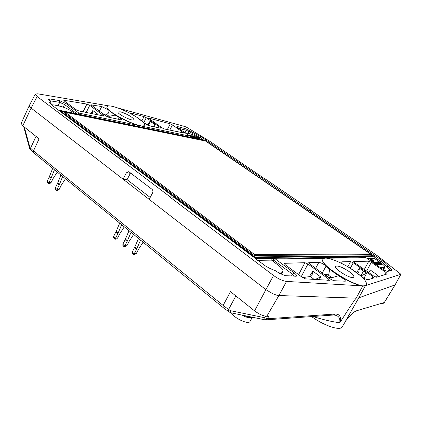 <?xml version="1.0" encoding="UTF-8"?>
<svg xmlns="http://www.w3.org/2000/svg" width="422" height="422" viewBox="0 0 422 422"><rect width="100%" height="100%" fill="white"/><g stroke="black" fill="none" stroke-linecap="round" stroke-linejoin="round"><path stroke-width="0.63" d="M354.469 311.847L356.332 310.845C353.916 311.694 350.334 315.086 345.586 321.015L345.449 321.348M356.332 310.845L384.326 302.511L395.103 284.908L358.8 297.832L345.586 321.015M324.629 258.264L275.371 258.976L294.034 272.834C296.138 274.448 296.888 275.566 296.286 276.188L285.246 275.656L279.39 273.271L275.239 270.639L270.418 268.687L265.406 265.955L173.996 197.259L169.655 196.842L273.535 275.482C278.393 278.953 282.724 280.931 286.533 281.427L362.778 285.905L365.415 285.673L400.889 274.279L377.421 255.79L310.877 210.346L308.361 210.103L263.054 178.833L265.628 179.223L310.967 210.177L308.545 209.945M365.415 285.673L358.79 297.848L356.147 298.159L278.895 295.532L266.788 316.3L268.793 316.3L267.39 318.768L264.731 317.745L265.116 319.86L267.39 318.768L335.089 314.026C339.399 313.931 341.171 316.553 340.406 321.896L339.8 322.656C333.433 322.091 324.434 320.04 312.808 316.495M323.104 259.198L322.988 259.398C317.84 265.211 363.68 292.282 366.28 284.845L366.396 284.644C367.151 281.885 363.252 277.407 354.712 271.214C342.126 262.157 324.703 255.442 323.104 259.198C317.956 265.005 363.801 292.071 366.396 284.644M302.395 277.449L305.465 278.863L329.524 280.292L328.4 278.916L307.944 264.035L304.921 262.69L284.085 263.323L285.13 264.652L302.395 277.449M315.651 268.276L318.853 262.363L308.698 262.716L309.748 263.987L330.932 279.375L333.828 280.714L345.291 281.205C345.428 280.403 344.188 279.19 341.577 277.565L338.549 275.724L332.489 277.544L328.374 277.512M318.853 262.363C321.137 262.716 323.542 263.972 326.064 266.118L329.656 269.357L338.549 275.724M386.304 272.686L387.317 273.92L376.403 277.217L373.649 276.025L354.717 262.774L353.662 261.608L368.781 261.171L371.313 262.326L386.304 272.686L385.112 274.59M341.809 262.51L342.152 261.804L350.598 261.603L353.261 262.811L372.974 276.626L374.092 277.876L368.158 279.707C366.386 279.649 364.091 278.52 361.279 276.331L350.65 268.492M342.152 261.804L341.709 261.999M374.921 257.436L381.193 261.735L382.274 260.669L308.361 210.103M382.274 260.669C385.708 263.054 387.654 264.905 388.113 266.224L390.693 268.255L389.348 269.157L390.408 270.497L387.391 271.378M327.061 258.232L365.958 257.668L382.11 268.819C384.769 270.549 386.694 271.399 387.892 271.357L392.096 270.196L390.693 268.255M273.535 275.482L265.897 289.65L123.066 179.181L127.075 179.651L150.179 197.459M169.655 196.842L173.959 197.021L121.467 157.432L117.116 156.773L169.771 196.62M33.491 152.653L30.985 150.274L30.574 148.127L33.48 150.881L39.093 138.843L22.804 125.84L31.112 108.064L29.714 106.766L29.297 105.563L35.284 94.085L37.136 96.527L117.116 156.773M37.136 96.527L31.112 108.064L123.066 179.181L126.431 172.788L128.752 171.648L152.126 189.378L152.917 190.649L152.859 192.321L149.161 199.369M362.778 285.905L356.147 298.159C354.464 300.095 349.216 308.007 340.406 321.896M230.212 312.591L228.117 311.209L228.603 309.463L223.122 305.454L230.496 291.639L254.571 310.861L265.897 289.65L272.802 293.781L276.421 295.11L278.895 295.532L286.533 281.427M311.621 316.579C323.89 325.7 340.385 331.149 342.184 326.881L346.077 320.409M352.934 277.549C348.767 278.151 333.712 268.413 335.574 266.356C337.7 265.338 342.184 267.047 349.01 271.488C352.592 274.105 354.216 275.983 353.884 277.117L352.934 277.549M329.656 269.357L328.849 273.994L327.804 274.706L324.787 274.5L328.843 277.444M324.787 274.5L324.312 274.564M326.064 266.118L322.25 273.066M315.15 279.496L320.688 276.885L319.153 279.76M311.916 275.587L310.239 276.516L302.574 277.581M312.011 275.445L312.802 271.124L309.363 276.637M49.933 103.174L49.58 102.33L52.317 105.453L121.146 157.385M203.52 139.946L200.197 137.667L189.04 131.58L186.176 130.282L178.379 128.183M294.282 276.22L292.509 274.226L273.794 260.295L273.092 261.429M291.47 276.041L292.509 274.226L294.034 272.834M275.371 258.976L273.44 259.303L273.794 260.295M272.343 260.87L273.44 259.303M339.8 322.651C340.343 318.051 338.518 315.524 334.319 315.065M363.996 278.235L366.655 273.229L360.884 275.983M357.481 273.219L358.784 272.132L359.423 268.155L356.659 272.601M199.722 138.527L201.305 136.87L263.054 178.833M380.623 262.711L381.193 261.735C384.405 263.977 386.135 265.67 386.383 266.815L389.348 269.157L388.145 271.167M386.383 266.815L388.113 266.224M390.281 270.586L391.996 270.233M345.18 321.728L346.314 320.103M383.535 303.249L384.342 302.421M254.571 310.861C259.055 314.205 263.128 316.02 266.788 316.3M264.942 319.829L230.354 312.686L230.428 310.671L264.731 317.745L265.612 316.205M266.182 319.829L333.158 315.039L335.089 314.026M144.414 125.065L144.324 125.234C143.079 130.535 103.67 111.113 107.109 106.84L107.193 106.666C108.227 103.39 128.568 111.192 138.775 118.624C142.984 121.641 144.862 123.788 144.414 125.065C143.169 130.361 103.759 110.933 107.193 106.666M64.313 100.995L63.827 100.394L64.344 100.325L86.9 104.076L89.733 105.352L104.192 116.124L78.772 110.917L75.923 109.604L64.313 100.995M101.713 106.534L107.921 109.625L115.127 115.106L119.32 117.574C121.035 118.566 121.847 119.273 121.758 119.695L120.703 119.769L108.581 117.21L105.885 115.96L90.952 104.878L101.713 106.534L99.344 111.208M172.44 124.901L170.272 123.846L148.111 117.902L162.037 127.866L164.453 129L183.813 132.977L172.44 124.901L169.776 130.124M137.677 117.87L143.839 122.823L149.689 125.883L160.318 128.13L160.75 128.098L160.196 127.476L146.281 117.722L144.013 116.625L132.73 113.523L132.308 114.515M131.479 113.502L132.73 113.523M265.216 179.16L209.507 141.117L186.862 127.407L185.105 126.605L118.171 108.069M109.224 105.948L37.653 93.805L35.284 94.085M49.58 102.33L50.329 101.507L48.44 99.566M201.046 139.434L199.369 138.284C195.903 136.026 192.68 134.507 189.7 133.727L184.994 132.751L186.176 130.282L185.97 128.842L177.973 126.674L176.839 126.742L178.089 127.982L189.937 136.164L78.851 113.075L66.054 103.575L59.338 100.563L49.601 98.927L48.298 99.228M185.97 128.842L201.305 136.87M29.297 105.563L21.153 123.388L22.804 125.84M130.556 172.941L127.075 179.651M120.312 111.814L118.028 111.925C116.604 113.745 133.178 121.926 133.769 119.706C133.964 119.178 133.178 118.281 131.421 117.01C127.713 114.536 124.01 112.801 120.312 111.814M103.047 113.898L106.977 114.315L108.428 113.117L109.113 110.759M115.127 115.106L109.129 116.33L106.254 115.886L103.49 113.882M106.254 115.886L105.822 115.913M119.32 117.574L118.339 119.268M92.196 113.107L92.787 110.511L91.089 113.518M50.371 103.733L51.173 103.295L50.329 101.507M49.522 100.694L59.692 102.346L64.534 104.514L77.152 113.908M58.115 105.816L59.692 102.346L59.338 100.563M49.833 101.011L49.601 98.927M63.158 107.098L64.534 104.514L66.054 103.575M78.851 113.075L78.392 114.162M190.596 137.356L189.937 136.164M147.711 125.181L150.026 121.204L149.451 123.715L148.349 124.622L146.756 124.506L144.561 123.446M192.042 133.384L192.548 132.213M189.942 130.646L188.07 133.378M177.973 126.674L178.158 128.035M30.563 149.784L29.698 148.75L29.878 147.325L24.307 127.038M23.653 126.516L29.609 148.433M115.016 238.836L115.623 238.008L117.601 238.05L116.53 238.868L115.027 239.295L115.016 238.836L113.639 237.686L113.666 236.373L116.15 231.42L118.113 233.044L121.684 224.699M119.706 223.085L116.15 231.42M118.113 233.044L117.859 233.688L115.897 232.058M115.623 238.008L117.859 233.688M124.284 226.825L119.832 233.746L117.601 238.05M113.639 237.686L114.937 239.216M115.449 238.182L113.613 236.652M133.695 254.44L134.328 253.611L136.285 253.606L133.69 254.888L133.695 254.44L132.271 253.247L132.302 251.918L134.85 246.891L136.881 248.574L140.563 240.123M138.522 238.451L134.85 246.891M136.881 248.574L136.617 249.223L134.586 247.54M134.328 253.611L136.617 249.223M143.095 242.191L138.564 249.233L136.285 253.606M132.271 253.247L133.6 254.814M134.149 253.786L132.25 252.198M124.274 246.569L124.896 245.741L126.864 245.762L124.279 247.023L124.274 246.569L122.876 245.398L122.902 244.08L125.418 239.089L127.418 240.746L131.042 232.343M129.032 230.702L125.418 239.089M127.418 240.746L127.159 241.389L125.16 239.733M124.896 245.741L127.159 241.389M133.61 234.442L129.116 241.421L126.864 245.762M122.876 245.398L124.189 246.949M124.717 245.915L122.849 244.359M56.601 190.042L57.134 189.225L59.175 189.409L58.167 190.185L56.669 190.522L55.372 189.019L55.382 187.764L57.677 183.037L59.428 184.488L62.656 176.48M60.895 175.04L57.677 183.037M59.428 184.488L59.201 185.105L57.45 183.649M57.134 189.225L59.201 185.105M65.457 178.77L61.237 185.3L59.175 189.409M55.372 189.019L56.564 190.438M56.97 189.394L55.329 188.022M48.467 183.248L48.989 182.431L51.036 182.636L50.039 183.406L48.546 183.734L47.259 182.241L47.269 180.996L49.532 176.301L51.257 177.725L54.443 169.771M52.703 168.352L49.532 176.301M51.257 177.725L51.036 178.342L49.311 176.913M48.989 182.431L51.036 178.342M57.265 172.076L53.082 178.559L51.036 182.636M47.259 182.241L48.435 183.644M48.825 182.599L47.217 181.254M363.906 257.7L364.334 257.003L255.568 258.559L155.66 183.222M364.334 257.003L375.169 257.003L204.612 140.173L58.758 110.121L141.264 172.345M155.665 183.211L141.602 172.392M205.445 141.011L60.62 111.023L254.993 257.531L373.597 256.238L370.342 254.007M61.881 111.972L254.661 256.919L372.404 255.779L370.199 254.266M370.368 253.96L369.973 254.661L254.076 255.437L64.972 113.117L65.368 112.321L205.567 141.038L370.368 253.96L254.571 254.519L254.076 255.437M65.315 112.426L61.992 111.751M254.571 254.519L65.368 112.321M372.141 256.254L372.404 255.779M372.304 255.959L372.721 256.244M272.57 258.338L271.531 260.131L278.483 265.449C281.943 268.102 283.436 270.075 282.956 271.357L281.463 271.99L277.623 272.153M74.578 113.376L72.742 112.009C68.844 109.309 64.703 107.399 60.32 106.286L54.037 104.951L51.479 104.788M364.497 257.689L364.793 257.14M380.913 267.991L381.066 267.754L380.523 267.722M381.066 267.754L384.901 267.337C385.144 266.44 383.645 264.847 380.401 262.558L374.351 258.406L375.169 257.003M271.531 260.131L257.642 260.363M371.824 260.379L370.463 259.382M374.203 261.134L372.837 260.865L373.575 260.843L371.956 260.11L372.489 260.1L370.753 258.855L374.203 261.134L373.903 261.666L372.531 261.403M372.753 261.023L371.655 260.648M373.866 260.617L373.496 260.648M377.875 264.198L376.857 264.23L373.998 261.914L377.875 264.198L377.574 264.736L376.166 264.504M374.994 262.5L375.237 261.883L377.057 262.605L379.225 264.151L377.284 262.906L376.878 262.917L378.249 263.914L376.677 262.922L376.377 263.455M379.214 264.156L378.924 264.689L378.086 264.204M377.864 262.953L377.068 262.357L377.368 261.825L379.7 263.159M377.78 263.101L377.991 262.727C379.156 263.813 380.101 264.272 380.829 264.109L380.528 264.641L379.098 264.367M381.456 264.531L380.665 264.394M367.198 258.528L374.351 258.406M379.468 262.837L378.196 261.814C379.542 262.036 380.728 262.785 381.757 264.061L378.655 262.094L379.895 262.816L379.331 263.075M377.991 262.732L378.56 262.695L377.368 261.825M378.988 262.985L378.46 263.001L380.201 263.819L378.988 262.985L378.808 263.296M376.677 262.922L375.237 261.883M376.234 262.663L375.96 263.154M376.857 264.23L376.551 264.768M372.183 261.957L376.313 264.246L373.19 262.231L374.794 263.486L372.837 262.389L375.48 264.241M373.016 259.984L374.166 260.1L373.016 259.984M372.911 260.39L372.61 260.923M193.26 137.139L191.941 136.865L190.064 135.288L193.26 137.139L193.012 137.609L191.208 136.96M191.287 136.802L190.195 136.048M195.18 137.535L191.715 135.673L192.696 135.826L195.18 137.535L194.932 138.005L193.128 137.393M194.41 136.855L194.415 136.2L194.753 136.332L197.074 137.931L196.831 138.4L195.043 137.794M198.583 138.105L196.462 137.24L196.536 136.791L196.942 136.992L196.694 137.255L198.583 138.105L198.335 138.569L197.011 138.057M197.074 137.931L194.495 136.686L195.286 136.823L194.421 136.195M195.597 137.034L194.89 136.902L196.499 137.656L195.597 137.034L195.449 137.314M192.801 136.443L192.643 136.739M193.508 136.512L192.131 135.889L193.508 136.512M194.605 137.266L193.223 136.638L194.605 137.266M193.84 136.739L193.698 137.002M192.748 135.989L192.611 136.253M191.941 136.865L191.693 137.34M188.581 135.23L190.021 135.837L189.979 136.232M189.636 135.953L188.94 135.473M244.074 315.508L250.362 317.508L252.973 317.349M241.658 315.007C246.242 317.423 249.613 318.278 251.776 317.571M231.478 312.897C233.994 318.23 248.737 324.987 250.035 321.427L252.171 317.534M400.816 274.332L395.034 284.956L384.252 302.569L382.554 303.476M228.012 311.141L223.048 307.506L223.122 305.454L33.48 150.881L33.813 152.917L222.811 307.311M331.36 279.665L332.489 277.544M327.757 274.706L331.813 277.634M308.762 263.043L308.983 262.595M315.645 279.528L315.856 279.127M314.205 279.433L310.239 276.516M284.164 263.713L284.428 263.18M301.276 276.621L307.944 264.035M298.597 274.638L304.921 262.69M312.802 271.124L320.688 276.885M327.53 280.303L328.4 278.916M362.06 275.487L361.506 276.526M350.329 268.297L353.261 262.811M347.833 266.778L350.598 261.603M371.724 278.631L372.974 276.626M366.655 273.229L359.423 268.155M376.45 277.207L377.563 275.112L370.279 270.033L368.701 272.565M371.313 262.326L366.602 271.098M360.894 275.872L361.575 274.611M361.923 273.968L363.5 271.014M364.318 269.494L368.781 261.171M353.71 261.846L353.868 261.529M230.428 310.671L228.603 309.463L235.856 295.917M126.431 172.788L130.345 173.284M109.087 116.324L106.339 114.325M109.129 116.33L108.686 117.232M91.194 105.273L91.395 104.82M64.118 100.847L64.344 100.325M92.787 110.511L98.157 114.431L97.899 114.958M103.321 116.097L103.67 115.486M86.215 112.489L89.733 105.352M83.076 111.83L86.9 104.076M154.093 126.816L155.127 124.785L150.026 121.204M147.784 125.239L146.756 124.506L147.79 125.239M159.869 128.035L160.196 127.476M143.749 122.718L146.281 117.722M141.834 120.924L144.013 116.625M167.328 129.607L170.272 123.846M183.243 132.366L182.932 132.898M148.491 118.376L148.697 117.912M36.034 136.401L30.574 148.127L29.878 147.325M271.541 260.152L272.739 258.164M280.34 273.841L281.463 271.99M383.07 269.452L384.22 267.617M381.71 264.077L381.409 264.61M192.147 136.079L191.936 136.48M296.276 276.173L295.669 276.304M392.096 270.196L390.355 270.555M346.341 320.071L350.002 315.957L354.459 311.858M400.889 274.279L395.108 284.897M91.996 113.418L92.175 113.096M281.173 274.284L282.956 271.357M383.434 269.674L384.901 267.337M379.631 263.281L379.895 262.816M380.776 264.072L380.934 263.792M380.982 264.32L381.161 264.003M378.001 262.162L378.191 261.83M381.456 264.589L381.752 264.067M375.944 263.159L376.229 262.648M377.948 264.446L378.249 263.914M373.718 262.405L373.998 261.914M376.002 263.982L376.15 263.713M376.081 264.657L376.308 264.246M372.7 259.73L372.547 259.994M374.156 260.105L373.86 260.627M371.666 260.654L371.956 260.142M372.536 261.403L372.832 260.875M370.458 259.388L370.753 258.865M196.8 137.298L196.958 137.002M194.352 136.965L194.489 136.702M191.472 136.148L191.715 135.689M189.831 135.731L190.064 135.288M191.203 136.976L191.446 136.506M190.042 136.343L190.216 136.011"/></g></svg>
